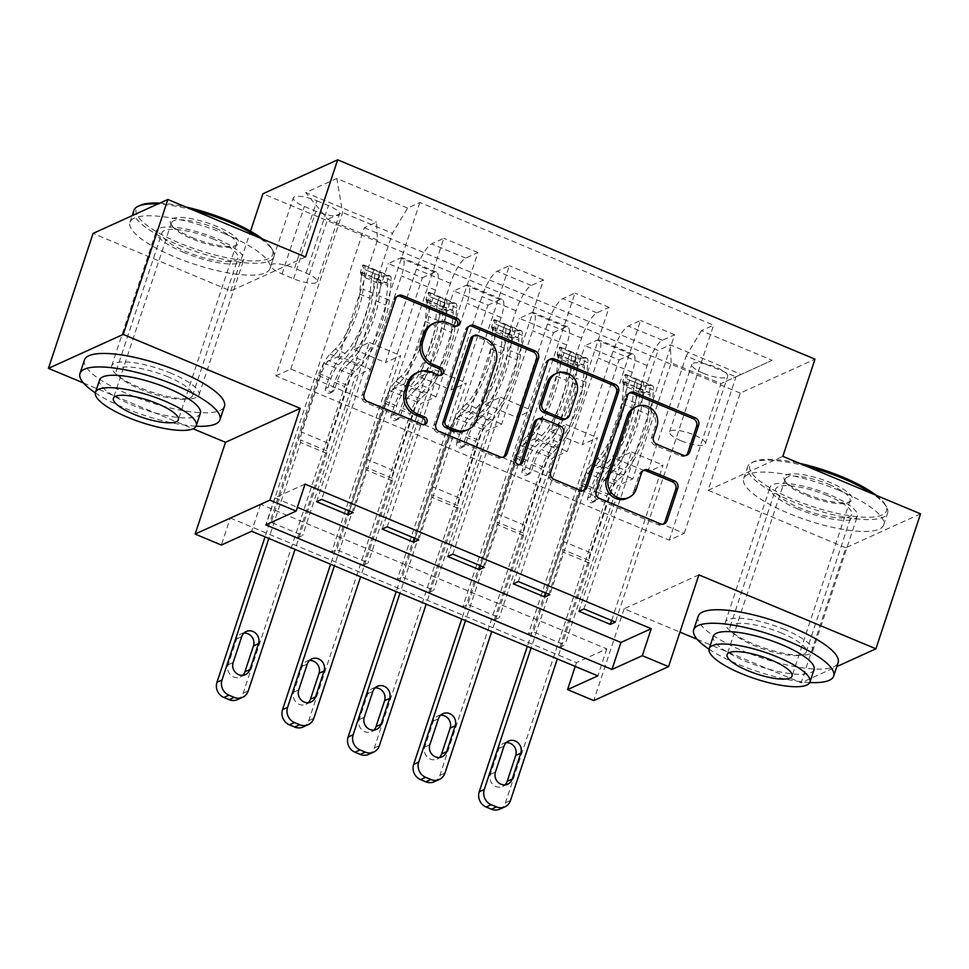 <?xml version="1.0" encoding="UTF-8"?>
<svg xmlns="http://www.w3.org/2000/svg" width="969" height="969" viewBox="0 0 969 969"><rect width="100%" height="100%" fill="white"/><g stroke="black" fill="none" stroke-linecap="round" stroke-linejoin="round"><path stroke-width="0.73" stroke-dasharray="4.84 3.63" d="M797.911 508.943A46.003 12.222 18.3 0 1 769.992 487.334A46.003 12.222 18.3 0 1 829.428 494.626A46.003 12.222 18.3 0 1 857.347 516.223A46.003 12.222 18.3 0 1 797.911 508.943M784.793 629.596A46.003 12.222 -161.7 0 0 725.357 622.304A46.003 12.222 -161.7 0 0 753.276 643.9A46.003 12.222 -161.7 0 0 812.712 651.192A46.003 12.222 -161.7 0 0 784.793 629.596M184.207 252.618A46.003 12.222 18.3 0 1 156.288 231.022A46.003 12.222 18.3 0 1 215.724 238.313A46.003 12.222 18.3 0 1 243.643 259.91A46.003 12.222 18.3 0 1 184.207 252.618M171.089 373.271A46.003 12.222 -161.7 0 0 111.653 365.979A46.003 12.222 -161.7 0 0 139.572 387.576A46.003 12.222 -161.7 0 0 199.008 394.868A46.003 12.222 -161.7 0 0 171.089 373.271M703.324 373.283A18.871 5.015 18.3 0 1 691.878 364.417A18.871 5.015 18.3 0 1 716.261 367.408A18.871 5.015 18.3 0 1 727.707 376.275A18.871 5.015 18.3 0 1 703.324 373.283M681.013 440.762A18.871 5.015 18.3 0 1 669.555 431.895A18.871 5.015 18.3 0 1 693.937 434.887A18.871 5.015 18.3 0 1 705.396 443.754A18.871 5.015 18.3 0 1 681.013 440.762M920.55 513.849L845.792 547.776L801.157 682.745L836.828 666.551M305.041 484.1L274.736 497.86L297.362 507.308M230.283 518.04L576.482 662.626L606.788 648.867L260.588 504.28L230.283 518.04L221.356 545.038M266.112 524.641L297.58 537.783L302.631 535.494L271.163 522.339L266.112 524.641L364.308 227.727L376.529 222.18L377.462 240.106L339.077 356.168L370.558 369.31L355.296 376.238L302.631 535.494M331.677 552.027L363.145 565.169L368.196 562.868L336.727 549.726L331.677 552.027L422.375 277.788L388.278 263.544L400.5 257.996A23.595 6.286 112.7 0 1 402.45 257.815A23.595 6.286 112.7 0 1 401.445 275.923L370.558 369.31M397.242 579.401L428.71 592.556L433.761 590.254L402.292 577.112L397.242 579.401L487.94 305.162L453.843 290.93L466.065 285.383A23.595 6.286 112.7 0 1 468.015 285.201A23.595 6.286 112.7 0 1 467.01 303.297L436.123 396.696L420.861 403.625L368.196 562.868M462.807 606.788L494.287 619.93L499.338 617.641L467.857 604.499L462.807 606.788L553.505 332.549L519.408 318.317L531.63 312.757A23.595 6.286 112.7 0 1 533.58 312.587A23.595 6.286 112.7 0 1 532.575 330.683L501.688 424.083L486.438 430.999L433.761 590.254M528.371 634.174L559.852 647.316L564.903 645.027L533.422 631.885L528.371 634.174L619.07 359.935L584.973 345.691L597.195 340.143A23.595 6.286 112.7 0 1 599.157 339.974A23.595 6.286 112.7 0 1 598.139 358.07L567.253 451.469L552.003 458.385L499.338 617.641M316.887 200.789L328.418 205.61A18.278 4.857 18.3 0 1 339.513 214.197A18.278 4.857 18.3 0 1 315.894 211.29L304.363 206.47A18.278 4.857 18.3 0 1 293.268 197.894A18.278 4.857 18.3 0 1 316.887 200.789L294.564 268.268L306.107 273.088A18.278 4.857 18.3 0 1 317.202 281.676A18.278 4.857 18.3 0 1 293.583 278.769L282.04 273.961A18.278 4.857 18.3 0 1 270.945 265.373A18.278 4.857 18.3 0 1 294.564 268.268M845.792 547.776L708.109 490.278L740.243 393.099L814.99 359.16M740.243 393.099L262.914 193.739M275.862 375.839L290.809 369.056L684.211 533.362L669.264 540.145L275.862 375.839L327.631 219.285L342.59 212.502L392.421 233.311L407.646 208.056L419.868 202.497L713.608 325.184L615.412 622.098M407.646 208.056L336.824 178.478L305.707 192.601L376.529 222.18M364.308 227.727L658.048 350.403L670.269 344.855L741.079 374.434L772.196 360.311L701.386 330.732L713.608 325.184M698.879 574.871L624.133 608.798L679.947 632.115M697.22 639.322L801.157 682.745M624.133 608.798L593.779 700.575M576.482 662.626L575.223 666.418M83.504 383.009L193.061 428.758M305.526 256.979L230.779 290.918L93.085 233.408M230.779 290.918L250.523 231.191M290.809 369.056L342.59 212.502L336.824 178.478M377.462 240.106L327.631 219.285L305.707 192.601M669.264 540.145L721.033 383.591L671.202 362.781L632.818 478.843L617.568 485.772L564.903 645.027M619.07 359.935L631.291 354.388A23.595 6.286 112.7 0 1 633.241 354.206A23.595 6.286 112.7 0 1 632.236 372.314L601.349 465.701L632.818 478.843M553.505 332.549L565.726 327.001A23.595 6.286 112.7 0 1 567.677 326.832A23.595 6.286 112.7 0 1 566.671 344.928L535.784 438.315L567.253 451.469M487.94 305.162L500.161 299.615A23.595 6.286 112.7 0 1 502.112 299.445A23.595 6.286 112.7 0 1 501.106 317.541L470.219 410.941L501.688 424.083M422.375 277.788L434.596 272.228A23.595 6.286 112.7 0 1 436.547 272.059A23.595 6.286 112.7 0 1 435.529 290.155L404.642 383.554L436.123 396.696M684.211 533.362L735.992 376.808L721.033 383.591L741.079 374.434M316.621 501.712L369.286 342.457L354.036 349.385L392.421 233.311M354.036 349.385L385.505 362.527L416.391 269.128A23.595 6.286 112.7 0 1 431.617 243.873L443.838 238.313L353.14 512.565M382.186 529.086L434.851 369.843L419.601 376.759L450.488 283.372A23.595 6.286 112.7 0 1 465.714 258.105L477.935 252.558L387.237 526.797M419.601 376.759L451.069 389.913L481.956 296.514A23.595 6.286 112.7 0 1 497.182 271.247L509.403 265.7L418.705 539.939M447.751 556.472L500.416 397.217L485.166 404.146L516.053 310.758A23.595 6.286 112.7 0 1 531.278 285.492L543.5 279.944L452.802 554.183M485.166 404.146L516.634 417.288L547.521 323.9A23.595 6.286 112.7 0 1 562.747 298.634L574.968 293.086L484.27 567.325M513.316 583.859L565.993 424.604L550.731 431.532L581.618 338.145A23.595 6.286 112.7 0 1 596.843 312.878L609.065 307.33L518.367 581.57M550.731 431.532L582.212 444.674L613.086 351.287A23.595 6.286 112.7 0 1 628.312 326.02L640.533 320.473L549.847 594.712M578.893 611.245L631.558 451.99L616.296 458.918L647.183 365.519A23.595 6.286 112.7 0 1 662.408 340.264L674.63 334.717L583.944 608.956M616.296 458.918L647.776 472.06L686.161 355.998L735.992 376.808L772.196 360.311M274.736 497.86L265.809 524.859M260.588 504.28L251.661 531.278M606.788 648.867L597.861 675.865M339.077 356.168L323.828 363.096L271.163 522.339M297.58 537.783L388.278 263.544M323.828 363.096L355.296 376.238M363.145 565.169L453.843 290.93M428.71 592.556L519.408 318.317M494.287 619.93L584.973 345.691M559.852 647.316L658.048 350.403M419.868 202.497L321.672 499.41M349.373 510.978L400.754 355.599L385.505 362.527M369.286 342.457L400.754 355.599M674.63 334.717L640.533 320.473M609.065 307.33L574.968 293.086M543.5 279.944L509.403 265.7M477.935 252.558L443.838 238.313M404.642 383.554L389.393 390.471L336.727 549.726M389.393 390.471L420.861 403.625M414.938 538.364L466.331 382.985L451.069 389.913M434.851 369.843L466.331 382.985M480.503 565.751L531.896 410.371L516.634 417.288M500.416 397.217L531.896 410.371M470.219 410.941L454.958 417.857L402.292 577.112M454.958 417.857L486.438 430.999M546.068 593.137L597.461 437.746L582.212 444.674M565.993 424.604L597.461 437.746M535.784 438.315L520.523 445.243L467.857 604.499M520.523 445.243L552.003 458.385M701.386 330.732L686.161 355.998M611.633 620.523L663.026 465.132L647.776 472.06M631.558 451.99L663.026 465.132M601.349 465.701L586.1 472.63L533.422 631.885M671.202 362.781L670.269 344.855M586.1 472.63L617.568 485.772M708.109 490.278L782.855 456.338M456.593 326.093A4.058 3.755 65.6 0 1 452.753 326.735L445.679 323.779A18.52 17.163 65.6 0 0 432.416 323.864M416.113 373.15A18.52 17.163 65.6 0 1 429.376 373.053L436.462 376.008A4.058 3.755 65.6 0 0 440.301 375.366M397.423 296.151A5.79 5.366 65.6 0 0 393.608 299.615L362.055 395.001A5.79 5.366 65.6 0 0 365.458 402.45L420.158 425.294A4.058 3.755 65.6 0 0 423.998 424.652M469.25 326.141A5.79 5.366 65.6 0 0 465.423 329.617L433.882 424.991A5.79 5.366 65.6 0 0 437.285 432.44L498.03 457.816A5.79 5.366 65.6 0 0 503.141 457.211M466.125 430.418A18.52 17.163 65.6 0 0 474.943 420.437L493.875 363.205A18.52 17.163 65.6 0 0 483.01 339.368L475.537 336.243A4.058 3.755 65.6 0 0 472.642 336.267M536.705 419.638A5.79 5.366 65.6 0 1 540.847 419.613L558.096 426.82A5.79 5.366 65.6 0 1 561.499 434.269L548.696 472.945A5.79 5.366 65.6 0 0 552.1 480.394L578.093 491.259A5.79 5.366 65.6 0 0 583.205 490.653M549.314 359.584A5.79 5.366 65.6 0 0 545.486 363.048L513.425 460.021A4.058 3.755 65.6 0 0 519.638 464.587M564.697 419.371A5.79 5.366 65.6 0 0 567.446 416.246L574.762 394.129A15.48 14.353 65.6 0 0 570.608 377.486A15.48 14.353 65.6 0 0 554.595 374.276M634.743 407.44A15.48 14.353 65.6 0 1 650.756 410.662A15.48 14.353 65.6 0 1 654.923 427.293L651.459 437.758A5.79 5.366 65.6 0 0 654.85 445.207L680.856 456.072A5.79 5.366 65.6 0 0 685.955 455.466M626.786 498.441A15.48 14.353 65.6 0 0 634.15 490.084L636.173 489.175M643.271 470.595A5.79 5.366 65.6 0 0 639.455 474.059L634.15 490.084M629.365 393.026A5.79 5.366 65.6 0 0 625.55 396.491L594.009 491.864A5.79 5.366 65.6 0 0 597.401 499.314L658.157 524.689A5.79 5.366 65.6 0 0 663.268 524.096M379.666 275.729L377.353 282.754L386.631 283.105L388.957 276.092L379.666 275.729L363.932 269.164L362.721 265.143L360.407 272.156A7.958 2.12 112.7 0 1 360.965 272.144A7.958 2.12 112.7 0 1 361.498 274.457L359.62 294.055A37.452 9.981 112.7 0 1 335.201 349.179L345.158 353.346L340.034 358.276A21.524 5.741 -67.3 0 0 328.37 379.703L325.475 388.46A3.537 3.282 65.6 0 0 330.078 392.99A3.537 3.282 65.6 0 0 331.761 391.088L334.656 382.331A21.524 5.741 112.7 0 1 346.333 360.904L351.456 355.974L361.425 360.141L356.301 365.071A21.524 5.741 -67.3 0 0 344.625 386.498L243.183 693.235A11.798 10.925 -114.4 0 1 237.562 699.594M388.957 276.092A15.625 4.167 112.7 0 1 390.144 276.02A15.625 4.167 112.7 0 1 391.197 280.562L389.32 300.16A45.119 12.028 112.7 0 1 359.899 366.573L349.93 362.418L344.807 367.348A13.857 3.694 -67.3 0 0 337.285 381.144L334.39 389.889A3.537 3.282 -114.4 0 1 330.175 391.815A3.537 3.282 -114.4 0 1 328.103 387.261L330.998 378.516A13.857 3.694 112.7 0 1 338.508 364.719L343.632 359.79L333.663 355.623L328.539 360.553A13.857 3.694 -67.3 0 0 321.03 374.349L301.892 432.222A12.815 3.416 112.7 0 0 300.426 439.938L300.56 442.47L268.825 538.437M362.721 265.143A15.625 4.167 112.7 0 1 363.92 265.07A15.625 4.167 112.7 0 1 364.962 269.612L363.084 289.21A45.119 12.028 112.7 0 1 333.663 355.623M335.201 349.179L330.078 354.109A21.524 5.741 -67.3 0 0 318.401 375.536L265.046 536.862M386.631 283.105A7.958 2.12 112.7 0 1 387.188 283.093A7.958 2.12 112.7 0 1 387.721 285.407L385.844 305.005A37.452 9.981 112.7 0 1 361.425 360.141M359.899 366.573L354.775 371.502A13.857 3.694 -67.3 0 0 347.253 385.299L328.116 443.184A12.815 3.416 -67.3 0 0 326.662 450.888L326.783 453.419L295.048 549.399M377.353 282.754L361.607 276.177L363.932 269.164M360.407 272.156L361.607 276.177M349.93 362.418A45.119 12.028 -67.3 0 0 379.351 295.993L381.229 276.395A15.625 4.167 -67.3 0 0 380.284 271.901L373.986 269.273A15.625 4.167 112.7 0 1 374.93 273.767L373.053 293.365A45.119 12.028 112.7 0 1 343.632 359.79M345.158 353.346A37.452 9.981 -67.3 0 0 369.589 298.21L371.466 278.612A7.958 2.12 -67.3 0 0 371.418 277.049L377.716 279.678A7.958 2.12 112.7 0 1 377.765 281.24L375.875 300.838A37.452 9.981 112.7 0 1 351.456 355.974M243.897 633.12A9.436 8.745 65.6 0 0 241.16 633.823A9.436 8.745 65.6 0 0 236.678 638.91L228.103 664.819A9.436 8.745 65.6 0 0 230.634 674.957A9.436 8.745 65.6 0 0 240.397 676.919A9.436 8.745 65.6 0 0 242.722 675.332M377.716 279.678L380.163 271.853L390.144 276.02M371.393 276.686L373.986 269.273L371.418 277.049M326.783 453.419L300.56 442.47M445.231 303.115L442.918 310.128L452.196 310.492L454.522 303.479L445.231 303.115L429.497 296.538L428.298 292.517L425.972 299.542A7.958 2.12 112.7 0 1 426.53 299.518A7.958 2.12 112.7 0 1 427.063 301.843L425.185 321.442A37.452 9.981 112.7 0 1 400.766 376.566L410.735 380.732L405.611 385.662A21.524 5.741 -67.3 0 0 393.935 407.089L391.04 415.846A3.537 3.282 65.6 0 0 395.655 420.376A3.537 3.282 65.6 0 0 397.338 418.475L400.233 409.717A21.524 5.741 112.7 0 1 411.898 388.29L417.021 383.361L426.99 387.527L421.866 392.445A21.524 5.741 -67.3 0 0 410.19 413.884L308.748 720.621A11.798 10.925 -114.4 0 1 303.14 726.98M454.522 303.479A15.625 4.167 112.7 0 1 455.709 303.406A15.625 4.167 112.7 0 1 456.762 307.948L454.885 327.546A45.119 12.028 112.7 0 1 425.464 393.959L415.495 389.804L410.371 394.722A13.857 3.694 -67.3 0 0 402.85 408.53L399.967 417.276A3.537 3.282 -114.4 0 1 395.74 419.202A3.537 3.282 -114.4 0 1 393.668 414.647L396.563 405.902A13.857 3.694 112.7 0 1 404.073 392.094L409.197 387.176L399.228 383.009L394.104 387.939A13.857 3.694 -67.3 0 0 386.595 401.735L367.457 459.609A12.815 3.416 112.7 0 0 365.991 467.324L366.125 469.844L334.39 565.823M428.298 292.517A15.625 4.167 112.7 0 1 429.485 292.444A15.625 4.167 112.7 0 1 430.539 296.986L428.661 316.584A45.119 12.028 112.7 0 1 399.228 383.009M400.766 376.566L395.643 381.495A21.524 5.741 -67.3 0 0 383.966 402.922L330.611 564.249M452.196 310.492A7.958 2.12 112.7 0 1 452.753 310.48A7.958 2.12 112.7 0 1 453.286 312.793L451.409 332.391A37.452 9.981 112.7 0 1 426.99 387.527M425.464 393.959L420.34 398.889A13.857 3.694 -67.3 0 0 412.818 412.685L393.68 470.571A12.815 3.416 -67.3 0 0 392.227 478.274L392.36 480.806L360.613 576.773M442.918 310.128L427.184 303.563L429.497 296.538M425.972 299.542L427.184 303.563M415.495 389.804A45.119 12.028 -67.3 0 0 444.916 323.38L446.794 303.781A15.625 4.167 -67.3 0 0 445.849 299.288L439.551 296.659A15.625 4.167 112.7 0 1 440.495 301.153L438.618 320.751A45.119 12.028 112.7 0 1 409.197 387.176M410.735 380.732A37.452 9.981 -67.3 0 0 435.154 325.596L437.031 305.998A7.958 2.12 -67.3 0 0 436.983 304.423L443.281 307.052A7.958 2.12 112.7 0 1 443.33 308.627L441.452 328.225A37.452 9.981 112.7 0 1 417.021 383.361M309.462 660.507A9.436 8.745 65.6 0 0 306.737 661.209A9.436 8.745 65.6 0 0 302.243 666.297L293.668 692.205A9.436 8.745 65.6 0 0 296.211 702.343A9.436 8.745 65.6 0 0 305.962 704.306A9.436 8.745 65.6 0 0 308.287 702.719M443.281 307.052L445.728 299.227L455.709 303.406M436.958 304.072L439.551 296.659L436.983 304.423M392.36 480.806L366.125 469.844M510.808 330.502L508.483 337.515L517.761 337.878L520.087 330.865L510.808 330.502L495.062 323.925L493.863 319.903L491.537 326.928A7.958 2.12 112.7 0 1 492.095 326.904A7.958 2.12 112.7 0 1 492.627 329.218L490.75 348.816A37.452 9.981 112.7 0 1 466.331 403.952L476.3 408.119L471.176 413.048A21.524 5.741 -67.3 0 0 459.5 434.475L456.605 443.221A3.537 3.282 65.6 0 0 461.22 447.763A3.537 3.282 65.6 0 0 462.903 445.849L465.798 437.104A21.524 5.741 112.7 0 1 477.463 415.677L482.586 410.747L492.555 414.902L487.431 419.831A21.524 5.741 -67.3 0 0 475.767 441.258L374.313 748.007A11.798 10.925 -114.4 0 1 368.704 754.366M520.087 330.865A15.625 4.167 112.7 0 1 521.286 330.792A15.625 4.167 112.7 0 1 522.327 335.335L520.45 354.933A45.119 12.028 112.7 0 1 491.029 421.345L481.06 417.179L475.936 422.109A13.857 3.694 -67.3 0 0 468.427 435.905L465.532 444.662A3.537 3.282 -114.4 0 1 461.305 446.588A3.537 3.282 -114.4 0 1 459.233 442.034L462.128 433.276A13.857 3.694 112.7 0 1 469.638 419.48L474.762 414.55L464.805 410.396L459.681 415.326A13.857 3.694 -67.3 0 0 452.16 429.122L433.022 486.995A12.815 3.416 112.7 0 0 431.568 494.711L431.702 497.23L399.955 593.21M493.863 319.903A15.625 4.167 112.7 0 1 495.05 319.831A15.625 4.167 112.7 0 1 496.104 324.373L494.226 343.971A45.119 12.028 112.7 0 1 464.805 410.396M466.331 403.952L461.208 408.882A21.524 5.741 -67.3 0 0 449.531 430.309L396.188 591.635M517.761 337.878A7.958 2.12 112.7 0 1 518.33 337.866A7.958 2.12 112.7 0 1 518.863 340.18L516.986 359.778A37.452 9.981 112.7 0 1 492.555 414.902M491.029 421.345L485.905 426.275A13.857 3.694 -67.3 0 0 478.383 440.071L459.245 497.945A12.815 3.416 -67.3 0 0 457.792 505.661L457.925 508.18L426.178 604.159M508.483 337.515L492.749 330.95L495.062 323.925M491.537 326.928L492.749 330.95M481.06 417.179A45.119 12.028 -67.3 0 0 510.481 350.766L512.359 331.168A15.625 4.167 -67.3 0 0 511.414 326.674L505.128 324.046A15.625 4.167 112.7 0 1 506.072 328.539L504.183 348.137A45.119 12.028 112.7 0 1 474.762 414.55M476.3 408.119A37.452 9.981 -67.3 0 0 500.719 352.982L502.596 333.384A7.958 2.12 -67.3 0 0 502.548 331.81L508.846 334.438A7.958 2.12 112.7 0 1 508.895 336.013L507.017 355.611A37.452 9.981 112.7 0 1 482.586 410.747M375.027 687.893A9.436 8.745 65.6 0 0 372.302 688.596A9.436 8.745 65.6 0 0 367.808 693.683L359.233 719.592A9.436 8.745 65.6 0 0 361.776 729.73A9.436 8.745 65.6 0 0 371.527 731.692A9.436 8.745 65.6 0 0 373.852 730.105M508.846 334.438L511.293 326.614L521.286 330.792M502.523 331.459L505.128 324.046L502.548 331.81M457.925 508.18L431.702 497.23M576.373 357.888L574.048 364.901L583.338 365.265L585.651 358.239L576.373 357.888L560.639 351.311L559.428 347.29L557.102 354.315A7.958 2.12 112.7 0 1 557.659 354.291A7.958 2.12 112.7 0 1 558.205 356.604L556.315 376.202A37.452 9.981 112.7 0 1 531.896 431.338L541.865 435.505L536.741 440.423A21.524 5.741 -67.3 0 0 525.065 461.862L522.17 470.607A3.537 3.282 65.6 0 0 526.785 475.149A3.537 3.282 65.6 0 0 528.468 473.235L531.363 464.49A21.524 5.741 112.7 0 1 543.04 443.051L548.163 438.133L558.12 442.288L552.996 447.218A21.524 5.741 -67.3 0 0 541.332 468.645L439.878 775.394A11.798 10.925 -114.4 0 1 434.269 781.753M585.651 358.239A15.625 4.167 112.7 0 1 586.851 358.167A15.625 4.167 112.7 0 1 587.892 362.709L586.015 382.307A45.119 12.028 112.7 0 1 556.594 448.732L546.625 444.565L541.501 449.495A13.857 3.694 -67.3 0 0 533.992 463.291L531.097 472.048A3.537 3.282 -114.4 0 1 526.882 473.974A3.537 3.282 -114.4 0 1 524.798 469.42L527.693 460.663A13.857 3.694 112.7 0 1 535.215 446.866L540.339 441.937L530.37 437.782L525.246 442.7A13.857 3.694 -67.3 0 0 517.725 456.508L498.587 514.382A12.815 3.416 112.7 0 0 497.133 522.085L497.267 524.617L465.52 620.596M559.428 347.29A15.625 4.167 112.7 0 1 560.615 347.217A15.625 4.167 112.7 0 1 561.669 351.759L559.791 371.357A45.119 12.028 112.7 0 1 530.37 437.782M531.896 431.338L526.773 436.268A21.524 5.741 -67.3 0 0 515.108 457.695L461.753 619.021M583.338 365.265A7.958 2.12 112.7 0 1 583.895 365.24A7.958 2.12 112.7 0 1 584.428 367.566L582.551 387.164A37.452 9.981 112.7 0 1 558.12 442.288M556.594 448.732L551.47 453.662A13.857 3.694 -67.3 0 0 543.96 467.458L524.81 525.331A12.815 3.416 -67.3 0 0 523.357 533.047L523.49 535.566L491.743 631.546M574.048 364.901L558.314 358.336L560.639 351.311M557.102 354.315L558.314 358.336M546.625 444.565A45.119 12.028 -67.3 0 0 576.046 378.152L577.924 358.554A15.625 4.167 -67.3 0 0 576.979 354.06L570.693 351.432A15.625 4.167 112.7 0 1 571.637 355.926L569.76 375.524A45.119 12.028 112.7 0 1 540.339 441.937M541.865 435.505A37.452 9.981 -67.3 0 0 566.284 380.369L568.161 360.771A7.958 2.12 -67.3 0 0 568.125 359.196L574.411 361.825A7.958 2.12 112.7 0 1 574.46 363.399L572.582 382.997A37.452 9.981 112.7 0 1 548.163 438.133M440.592 715.279A9.436 8.745 65.6 0 0 437.867 715.982A9.436 8.745 65.6 0 0 433.373 721.069L424.81 746.978A9.436 8.745 65.6 0 0 427.341 757.116A9.436 8.745 65.6 0 0 437.092 759.078A9.436 8.745 65.6 0 0 439.417 757.479M574.411 361.825L576.858 354L586.851 358.167M568.088 358.845L570.693 351.432L568.125 359.196M523.49 535.566L497.267 524.617M641.938 385.274L639.613 392.288L648.903 392.651L651.216 385.626L641.938 385.274L626.204 378.697L624.993 374.676L622.667 381.689A7.958 2.12 112.7 0 1 623.237 381.677A7.958 2.12 112.7 0 1 623.77 383.99L621.892 403.588A37.452 9.981 112.7 0 1 597.461 458.725L607.43 462.879L602.306 467.809A21.524 5.741 -67.3 0 0 590.63 489.236L587.747 497.993A3.537 3.282 65.6 0 0 592.35 502.536A3.537 3.282 65.6 0 0 594.033 500.622L596.928 491.864A21.524 5.741 112.7 0 1 608.605 470.437L613.728 465.508L623.697 469.674L618.573 474.604A21.524 5.741 -67.3 0 0 606.897 496.031L505.455 802.78A11.798 10.925 -114.4 0 1 499.834 809.139M651.216 385.626A15.625 4.167 112.7 0 1 652.416 385.553A15.625 4.167 112.7 0 1 653.457 390.095L651.58 409.693A45.119 12.028 112.7 0 1 622.159 476.118L612.19 471.951L607.066 476.881A13.857 3.694 -67.3 0 0 599.557 490.677L596.662 499.435A3.537 3.282 -114.4 0 1 592.447 501.361A3.537 3.282 -114.4 0 1 590.363 496.806L593.258 488.049A13.857 3.694 112.7 0 1 600.78 474.253L605.904 469.323L595.935 465.156L590.811 470.086A13.857 3.694 -67.3 0 0 583.302 483.882L564.152 541.768A12.815 3.416 112.7 0 0 562.698 549.471L562.832 552.003L531.085 647.982M624.993 374.676A15.625 4.167 112.7 0 1 626.192 374.603A15.625 4.167 112.7 0 1 627.234 379.145L625.356 398.743A45.119 12.028 112.7 0 1 595.935 465.156M597.461 458.725L592.338 463.654A21.524 5.741 -67.3 0 0 580.673 485.081L527.318 646.408M648.903 392.651A7.958 2.12 112.7 0 1 649.46 392.627A7.958 2.12 112.7 0 1 649.993 394.94L648.116 414.538A37.452 9.981 112.7 0 1 623.697 469.674M622.159 476.118L617.035 481.048A13.857 3.694 -67.3 0 0 609.525 494.844L590.387 552.718A12.815 3.416 -67.3 0 0 588.922 560.433L589.055 562.953L557.32 658.932M639.613 392.288L623.879 385.71L626.204 378.697M622.667 381.689L623.879 385.71M612.19 471.951A45.119 12.028 -67.3 0 0 641.623 405.539L643.501 385.941A15.625 4.167 -67.3 0 0 642.556 381.447L636.258 378.818A15.625 4.167 112.7 0 1 637.202 383.312L635.325 402.91A45.119 12.028 112.7 0 1 605.904 469.323M607.43 462.879A37.452 9.981 -67.3 0 0 631.849 407.755L633.738 388.157A7.958 2.12 -67.3 0 0 633.69 386.583L639.988 389.211A7.958 2.12 112.7 0 1 640.024 390.786L638.147 410.384A37.452 9.981 112.7 0 1 613.728 465.508M506.157 742.654A9.436 8.745 65.6 0 0 503.432 743.356A9.436 8.745 65.6 0 0 498.938 748.443L490.375 774.364A9.436 8.745 65.6 0 0 492.906 784.502A9.436 8.745 65.6 0 0 502.669 786.465A9.436 8.745 65.6 0 0 504.994 784.866M639.988 389.211L642.423 381.386L652.416 385.553M626.192 374.603L636.258 378.818L633.69 386.583M589.055 562.953L562.832 552.003M262.454 238.992A71.948 19.114 18.3 0 1 271.744 248.694A71.948 19.114 18.3 0 1 248.464 260.77A71.948 19.114 18.3 0 1 179.774 243.158A71.948 19.114 18.3 0 1 140.408 205.258M159.776 203.139A71.948 19.114 18.3 0 1 185.915 207.015M192.964 209.97A73.717 19.574 -161.7 0 0 157.802 204.023M133.892 210.443A73.717 19.574 -161.7 0 0 178.635 245.06A73.717 19.574 -161.7 0 0 273.888 256.737A73.717 19.574 -161.7 0 0 272.87 250.729A73.717 19.574 -161.7 0 0 258.553 237.357M192.104 237.562A35.974 9.557 -161.7 0 0 236.436 245.327A35.974 9.557 -161.7 0 0 216.753 226.371A35.974 9.557 -161.7 0 0 182.414 217.565A35.974 9.557 -161.7 0 0 170.762 223.609A35.974 9.557 -161.7 0 0 192.104 237.562M215.615 228.272A34.206 9.084 18.3 0 1 236.363 244.333A34.206 9.084 18.3 0 1 234.328 246.296A34.206 9.084 18.3 0 1 192.177 238.907A34.206 9.084 18.3 0 1 171.888 225.644A34.206 9.084 18.3 0 1 171.416 222.846A34.206 9.084 18.3 0 1 215.615 228.272M95.337 392.881A73.717 19.574 -161.7 0 0 124.722 408.082A73.717 19.574 -161.7 0 0 196.065 426.19M84.448 359.983A73.717 19.574 -161.7 0 0 129.18 394.589A73.717 19.574 -161.7 0 0 224.433 406.277M200.365 413.291A53.077 14.099 18.3 0 1 131.784 404.872A53.077 14.099 18.3 0 1 99.577 379.957M225.22 234.001A73.717 19.574 -161.7 0 0 129.967 222.313A73.717 19.574 -161.7 0 0 174.711 256.93A73.717 19.574 -161.7 0 0 269.951 268.619A73.717 19.574 -161.7 0 0 225.22 234.001M168.17 376.893A40.104 10.647 -161.7 0 0 116.365 370.533A40.104 10.647 -161.7 0 0 140.699 389.368A40.104 10.647 -161.7 0 0 192.516 395.715A40.104 10.647 -161.7 0 0 168.17 376.893M213.701 239.234A40.104 10.647 -161.7 0 0 161.884 232.875A40.104 10.647 -161.7 0 0 186.23 251.71A40.104 10.647 -161.7 0 0 238.035 258.057A40.104 10.647 -161.7 0 0 213.701 239.234M876.158 495.304A71.948 19.114 18.3 0 1 885.46 505.006A71.948 19.114 18.3 0 1 862.168 517.095A71.948 19.114 18.3 0 1 793.49 499.483A71.948 19.114 18.3 0 1 754.112 461.571A71.948 19.114 18.3 0 1 799.619 463.339M806.68 466.283A73.717 19.574 -161.7 0 0 752.005 462.54A73.717 19.574 -161.7 0 0 747.608 466.755A73.717 19.574 -161.7 0 0 792.339 501.373A73.717 19.574 -161.7 0 0 887.592 513.061A73.717 19.574 -161.7 0 0 886.574 507.041A73.717 19.574 -161.7 0 0 872.257 493.669M805.808 493.887A35.974 9.557 -161.7 0 0 850.14 501.651A35.974 9.557 -161.7 0 0 830.457 482.695A35.974 9.557 -161.7 0 0 796.118 473.889A35.974 9.557 -161.7 0 0 784.478 479.921A35.974 9.557 -161.7 0 0 805.808 493.887M829.319 484.585A34.206 9.084 18.3 0 1 850.079 500.646A34.206 9.084 18.3 0 1 848.032 502.608A34.206 9.084 18.3 0 1 805.881 495.232A34.206 9.084 18.3 0 1 785.593 481.956A34.206 9.084 18.3 0 1 785.12 479.171A34.206 9.084 18.3 0 1 829.319 484.585M709.054 649.194A73.717 19.574 -161.7 0 0 738.426 664.407A73.717 19.574 -161.7 0 0 809.769 682.503M698.152 616.296A73.717 19.574 -161.7 0 0 742.884 650.914A73.717 19.574 -161.7 0 0 838.137 662.59M814.081 669.603A53.077 14.099 18.3 0 1 745.5 661.197A53.077 14.099 18.3 0 1 713.281 636.27M838.924 490.314A73.717 19.574 -161.7 0 0 743.683 478.638A73.717 19.574 -161.7 0 0 788.415 513.243A73.717 19.574 -161.7 0 0 883.667 524.932A73.717 19.574 -161.7 0 0 838.924 490.314M781.886 633.205A40.104 10.647 -161.7 0 0 730.069 626.846A40.104 10.647 -161.7 0 0 754.403 645.681A40.104 10.647 -161.7 0 0 806.22 652.04A40.104 10.647 -161.7 0 0 781.886 633.205M827.405 495.547A40.104 10.647 -161.7 0 0 775.6 489.188A40.104 10.647 -161.7 0 0 799.934 508.022A40.104 10.647 -161.7 0 0 851.751 514.382A40.104 10.647 -161.7 0 0 827.405 495.547M632.236 372.314L598.139 358.07M566.671 344.928L532.575 330.683M501.106 317.541L467.01 303.297M435.529 290.155L401.445 275.923M450.488 283.372L416.391 269.128M516.053 310.758L481.956 296.514M581.618 338.145L547.521 323.9M647.183 365.519L613.086 351.287M465.714 258.105L431.617 243.873M434.596 272.228L400.5 257.996M500.161 299.615L466.065 285.383M531.278 285.492L497.182 271.247M565.726 327.001L531.63 312.757M596.843 312.878L562.747 298.634M631.291 354.388L597.195 340.143M662.408 340.264L628.312 326.02M282.04 273.961L304.363 206.47M293.583 278.769L315.894 211.29M306.107 273.088L328.418 205.61M445.679 323.779L447.702 322.859M436.462 376.008L438.485 375.1M429.376 373.053L431.399 372.144M420.158 425.294L422.181 424.374M365.458 402.45L367.481 401.529M362.055 395.001L364.078 394.08M393.608 299.615L395.631 298.694M452.753 326.735L454.776 325.814M498.03 457.816L500.052 456.896M437.285 432.44L439.296 431.52M433.882 424.991L435.905 424.071M465.423 329.617L467.446 328.697M475.537 336.243L477.56 335.335M474.943 420.437L476.966 419.516M493.875 363.205L495.898 362.285M483.01 339.368L485.021 338.447M578.093 491.259L580.116 490.338M552.1 480.394L554.123 479.473M548.696 472.945L550.719 472.024M561.499 434.269L563.51 433.349M558.096 426.82L560.118 425.9M540.847 419.613L542.87 418.693M513.425 460.021L515.447 459.1M545.486 363.048L547.509 362.127M574.762 394.129L576.785 393.208M567.446 416.246L569.469 415.326M680.856 456.072L682.879 455.151M654.85 445.207L656.873 444.299M651.459 437.758L653.481 436.849M654.923 427.293L656.934 426.384M639.455 474.059L641.478 473.138M658.157 524.689L660.18 523.781M597.401 499.314L599.423 498.405M594.009 491.864L596.032 490.956M625.55 396.491L627.573 395.57M328.103 387.261L325.475 388.46M248.234 690.945L243.183 693.235M388.726 276.08L362.757 265.24M360.432 272.253L386.401 283.093M373.053 293.365L363.084 289.21M359.62 294.055L369.589 298.21M330.998 378.516L321.03 374.349M328.116 443.184L301.892 432.222M347.253 385.299L337.285 381.144M318.401 375.536L328.37 379.703M334.656 382.331L344.625 386.498M338.508 364.719L328.539 360.553M354.775 371.502L344.807 367.348M330.078 354.109L340.034 358.276M346.333 360.904L356.301 365.071M389.32 300.16L379.351 295.993M375.875 300.838L385.844 305.005M374.93 273.767L364.962 269.612M361.498 274.457L371.466 278.612M391.197 280.562L381.229 276.395M377.765 281.24L387.721 285.407M326.662 450.888L300.426 439.938M228.103 664.819L233.154 662.53M236.678 638.91L241.729 636.621M334.39 389.889L331.761 391.088M393.668 414.647L391.04 415.846M313.799 718.332L308.748 720.621M454.291 303.467L428.322 292.614M426.009 299.639L451.966 310.48M438.618 320.751L428.661 316.584M425.185 321.442L435.154 325.596M396.563 405.902L386.595 401.735M393.68 470.571L367.457 459.609M412.818 412.685L402.85 408.53M383.966 402.922L393.935 407.089M400.233 409.717L410.19 413.884M404.073 392.094L394.104 387.939M420.34 398.889L410.371 394.722M395.643 381.495L405.611 385.662M411.898 388.29L421.866 392.445M454.885 327.546L444.916 323.38M441.452 328.225L451.409 332.391M440.495 301.153L430.539 296.986M427.063 301.843L437.031 305.998M456.762 307.948L446.794 303.781M443.33 308.627L453.286 312.793M392.227 478.274L365.991 467.324M293.668 692.205L298.718 689.916M302.243 666.297L307.294 664.007M399.967 417.276L397.338 418.475M459.233 442.034L456.605 443.221M379.363 745.718L374.313 748.007M519.856 330.853L493.887 320M491.574 327.025L517.531 337.866M504.183 348.137L494.226 343.971M490.75 348.816L500.719 352.982M462.128 433.276L452.16 429.122M459.245 497.945L433.022 486.995M478.383 440.071L468.427 435.905M449.531 430.309L459.5 434.475M465.798 437.104L475.767 441.258M469.638 419.48L459.681 415.326M485.905 426.275L475.936 422.109M461.208 408.882L471.176 413.048M477.463 415.677L487.431 419.831M520.45 354.933L510.481 350.766M507.017 355.611L516.986 359.778M506.072 328.539L496.104 324.373M492.627 329.218L502.596 333.384M522.327 335.335L512.359 331.168M508.895 336.013L518.863 340.18M457.792 505.661L431.568 494.711M359.233 719.592L364.283 717.302M367.808 693.683L372.859 691.381M465.532 444.662L462.903 445.849M524.798 469.42L522.17 470.607M444.928 773.105L439.878 775.394M585.421 358.227L559.464 347.387M557.139 354.412L583.108 365.252M569.76 375.524L559.791 371.357M556.315 376.202L566.284 380.369M527.693 460.663L517.725 456.508M524.81 525.331L498.587 514.382M543.96 467.458L533.992 463.291M515.108 457.695L525.065 461.862M531.363 464.49L541.332 468.645M535.215 446.866L525.246 442.7M551.47 453.662L541.501 449.495M526.773 436.268L536.741 440.423M543.04 443.051L552.996 447.218M586.015 382.307L576.046 378.152M572.582 382.997L582.551 387.164M571.637 355.926L561.669 351.759M558.205 356.604L568.161 360.771M587.892 362.709L577.924 358.554M574.46 363.399L584.428 367.566M523.357 533.047L497.133 522.085M424.81 746.978L429.861 744.689M433.373 721.069L438.424 718.768M531.097 472.048L528.468 473.235M590.363 496.806L587.747 497.993M510.506 800.479L505.455 802.78M650.986 385.614L625.029 374.773M622.704 381.786L648.673 392.639M635.325 402.91L625.356 398.743M621.892 403.588L631.849 407.755M593.258 488.049L583.302 483.882M590.387 552.718L564.152 541.768M609.525 494.844L599.557 490.677M580.673 485.081L590.63 489.236M596.928 491.864L606.897 496.031M600.78 474.253L590.811 470.086M617.035 481.048L607.066 476.881M592.338 463.654L602.306 467.809M608.605 470.437L618.573 474.604M651.58 409.693L641.623 405.539M638.147 410.384L648.116 414.538M637.202 383.312L627.234 379.145M623.77 383.99L633.738 388.157M653.457 390.095L643.501 385.941M640.024 390.786L649.993 394.94M588.922 560.433L562.698 549.471M490.375 774.364L495.425 772.063M498.938 748.443L503.989 746.154M596.662 499.435L594.033 500.622M725.357 622.304L769.992 487.334M111.653 365.979L156.288 231.022M669.555 431.895L691.878 364.417M436.547 272.059L402.45 257.815M502.112 299.445L468.015 285.201M567.677 326.832L533.58 312.587M633.241 354.206L599.157 339.974M270.945 265.373L293.268 197.894M317.202 281.676L339.513 214.197M705.396 443.754L727.707 376.275M199.008 394.868L243.643 259.91M812.712 651.192L857.347 516.223M439.357 375.996L441.379 375.076M423.065 425.27L425.088 424.361M396.357 296.49L398.38 295.581M455.66 326.71L457.683 325.802M502.184 457.792L504.207 456.871M468.184 326.492L470.207 325.572M582.248 491.222L584.259 490.314M518.706 465.217L520.716 464.296M548.248 359.935L550.271 359.014M642.205 470.934L644.228 470.026M662.299 524.665L664.322 523.744M628.312 393.366L630.334 392.445M684.998 456.048L687.021 455.127M363.92 265.07L373.901 269.237M360.965 272.144L371.878 276.698M376.287 278.539L387.188 283.093M240.397 676.919L245.448 674.63M241.16 633.823L246.211 631.534M332.706 391.803L330.078 392.99M429.485 292.444L439.478 296.623M426.53 299.518L437.443 304.084M441.852 305.925L452.753 310.48M305.962 704.306L311.013 702.016M306.737 661.209L311.788 658.92M398.271 419.189L395.655 420.376M495.05 319.831L505.043 324.009M492.095 326.904L503.008 331.459M507.417 333.312L518.33 337.866M371.527 731.692L376.578 729.403M372.302 688.596L377.353 686.294M463.848 446.564L461.22 447.763M560.615 347.217L570.608 351.384M557.659 354.291L568.573 358.845M572.982 360.686L583.895 365.24M437.092 759.078L442.143 756.777M437.867 715.982L442.918 713.681M529.413 473.95L526.785 475.149M623.237 381.677L634.138 386.231M638.547 388.072L649.46 392.627M502.669 786.465L507.72 784.163M503.432 743.356L508.483 741.067M633.665 386.231L636.124 378.77M594.978 501.336L592.35 502.536M234.328 246.296L236.436 245.327M236.363 244.333L178.344 419.783M129.967 222.313L132.172 215.663M116.365 370.533L161.884 232.875M192.516 395.715L238.035 258.057M269.951 268.619L273.888 256.737M171.416 222.846L113.385 398.295M171.888 225.644L170.762 223.609M271.744 248.694L272.87 250.729M754.112 461.571L752.005 462.54M848.032 502.608L850.14 501.651M850.079 500.646L792.048 676.096M743.683 478.638L747.608 466.755M730.069 626.846L775.6 489.188M806.22 652.04L851.751 514.382M883.667 524.932L887.592 513.061M785.12 479.171L727.101 654.62M785.593 481.956L784.478 479.921M885.46 505.006L886.574 507.041"/><path stroke-width="1.45" d="M459.609 323.61A4.058 3.755 65.6 0 0 457.235 318.401L402.523 295.545A5.79 5.366 65.6 0 0 395.631 298.694L364.078 394.08A5.79 5.366 65.6 0 0 367.481 401.529L422.181 424.374A4.058 3.755 65.6 0 0 427.014 422.169A4.058 3.755 65.6 0 0 424.64 416.961L417.554 414.005A18.52 17.163 65.6 0 1 406.689 390.168L409.318 382.21A18.52 17.163 65.6 0 1 418.136 372.229A18.52 17.163 65.6 0 1 431.399 372.144L438.485 375.1A4.058 3.755 65.6 0 0 443.305 372.895A4.058 3.755 65.6 0 0 440.931 367.675L433.858 364.719A18.52 17.163 65.6 0 1 422.981 340.882L425.609 332.936A18.52 17.163 65.6 0 1 434.427 322.943A18.52 17.163 65.6 0 1 447.702 322.859L454.776 325.814A4.058 3.755 65.6 0 0 459.609 323.61M456.593 326.093A4.058 3.755 65.6 0 0 455.212 319.31L400.512 296.466A5.79 5.366 65.6 0 0 397.423 296.151M423.998 424.652A4.058 3.755 65.6 0 0 422.617 417.869L415.531 414.914L417.554 414.005M440.301 375.366A4.058 3.755 65.6 0 0 438.909 368.595L431.835 365.64L433.858 364.719M682.879 455.151A5.79 5.366 65.6 0 0 689.771 452.002L698.625 425.246A5.79 5.366 65.6 0 0 695.233 417.796L634.477 392.421A5.79 5.366 65.6 0 0 627.573 395.57L596.032 490.956A5.79 5.366 65.6 0 0 599.423 498.405L660.18 523.781A5.79 5.366 65.6 0 0 667.084 520.632L677.767 488.303A5.79 5.366 65.6 0 0 674.376 480.854L648.37 469.989A5.79 5.366 65.6 0 0 641.478 473.138L636.173 489.175A15.48 14.353 65.6 0 1 628.796 497.521A15.48 14.353 65.6 0 1 612.783 494.311A15.48 14.353 65.6 0 1 608.629 477.669L629.39 414.877A15.48 14.353 65.6 0 1 636.766 406.532A15.48 14.353 65.6 0 1 652.779 409.742A15.48 14.353 65.6 0 1 656.934 426.384L653.481 436.849A5.79 5.366 65.6 0 0 656.873 444.299L682.879 455.151M642.302 655.686L668.537 666.636L593.779 700.575L567.555 689.625L597.861 675.865L251.661 531.278L221.356 545.038L195.132 534.076L269.891 500.137L296.114 511.099L265.809 524.859L611.996 669.446L642.302 655.686L651.229 628.687L305.041 484.1L296.114 511.099M167.843 199.469L123.208 334.426L48.45 368.365L93.085 233.408L167.843 199.469L305.526 256.979L337.672 159.812L814.99 359.16L782.855 456.338L920.55 513.849L875.915 648.806L698.879 574.871L668.537 666.636M193.061 428.758L225.486 442.3L300.233 408.373L123.208 334.426M300.233 408.373L269.891 500.137M538.498 358.373A5.79 5.366 65.6 0 0 535.106 350.923L474.35 325.548A5.79 5.366 65.6 0 0 467.446 328.697L435.905 424.071A5.79 5.366 65.6 0 0 439.296 431.52L500.052 456.896A5.79 5.366 65.6 0 0 506.957 453.746L538.498 358.373L536.475 359.293A5.79 5.366 65.6 0 0 533.083 351.844L472.327 326.468A5.79 5.366 65.6 0 0 469.25 326.141M554.413 358.99L615.17 384.354A5.79 5.366 65.6 0 1 618.561 391.803L587.02 487.189A5.79 5.366 65.6 0 1 580.116 490.338L554.123 479.473A5.79 5.366 65.6 0 1 550.719 472.024L563.51 433.349A5.79 5.366 65.6 0 0 560.118 425.9L542.87 418.693A5.79 5.366 65.6 0 0 535.966 421.842L522.654 462.116A4.058 3.755 65.6 0 1 516.525 463.461A4.058 3.755 65.6 0 1 515.447 459.1L547.509 362.127A5.79 5.366 65.6 0 1 554.413 358.99L552.391 359.899L613.147 385.274L615.17 384.354M836.828 666.551L875.915 648.806M297.362 507.308L620.923 642.447L651.229 628.687M316.621 501.712L348.089 514.854L353.14 512.565L321.672 499.41L316.621 501.712M382.186 529.086L413.654 542.24L418.705 539.939L387.237 526.797L382.186 529.086M447.751 556.472L479.219 569.615L484.27 567.325L452.802 554.183L447.751 556.472M513.316 583.859L544.796 597.001L549.847 594.712L518.367 581.57L513.316 583.859M578.893 611.245L610.361 624.387L615.412 622.098L583.944 608.956L578.893 611.245M337.672 159.812L262.914 193.739L250.523 231.191M679.947 632.115L697.22 639.322M575.223 666.418L567.555 689.625M225.486 442.3L195.132 534.076M48.45 368.365L83.504 383.009M620.923 642.447L611.996 669.446M348.089 514.854L349.373 510.978M413.654 542.24L414.938 538.364M479.219 569.615L480.503 565.751M544.796 597.001L546.068 593.137M610.361 624.387L611.633 620.523M434.427 322.943L432.416 323.864A18.52 17.163 65.6 0 0 423.598 333.857L425.609 332.936M431.835 365.64A18.52 17.163 65.6 0 1 420.97 341.803L423.598 333.857M418.136 372.229L416.113 373.15A18.52 17.163 65.6 0 0 407.295 383.13L409.318 382.21M415.531 414.914A18.52 17.163 65.6 0 1 404.667 391.076L407.295 383.13M503.141 457.211A5.79 5.366 65.6 0 0 504.934 454.667L536.475 359.293M477.56 335.335A4.058 3.755 65.6 0 0 472.727 337.539L445.037 421.261A4.058 3.755 65.6 0 0 447.424 426.469L454.885 429.594A18.52 17.163 65.6 0 0 468.148 429.497A18.52 17.163 65.6 0 0 476.966 419.516L495.898 362.285A18.52 17.163 65.6 0 0 485.021 338.447L477.56 335.335M474.665 335.347L472.642 336.267A4.058 3.755 65.6 0 0 470.704 338.447L472.727 337.539M468.148 429.497L466.125 430.418A18.52 17.163 65.6 0 1 452.862 430.502L445.401 427.39A4.058 3.755 65.6 0 1 443.015 422.169L470.704 338.447M583.205 490.653A5.79 5.366 65.6 0 0 584.997 488.11L616.538 392.724A5.79 5.366 65.6 0 0 613.147 385.274M538.728 418.717L536.705 419.638A5.79 5.366 65.6 0 0 533.943 422.763L520.632 463.037L522.654 462.116M519.638 464.587A4.058 3.755 65.6 0 0 520.632 463.037M576.785 393.208A15.48 14.353 65.6 0 0 572.631 376.566A15.48 14.353 65.6 0 0 556.618 373.356A15.48 14.353 65.6 0 0 549.241 381.701L541.925 403.831A5.79 5.366 65.6 0 0 545.317 411.28L562.565 418.475A5.79 5.366 65.6 0 0 569.469 415.326L576.785 393.208M556.618 373.356L554.595 374.276A15.48 14.353 65.6 0 0 547.219 382.622L549.241 381.701M566.72 418.451L564.697 419.371A5.79 5.366 65.6 0 1 560.554 419.395L543.306 412.188A5.79 5.366 65.6 0 1 539.903 404.739L547.219 382.622M552.391 359.899A5.79 5.366 65.6 0 0 549.314 359.584M636.766 406.532L634.743 407.44A15.48 14.353 65.6 0 0 627.367 415.798L629.39 414.877M628.796 497.521L626.786 498.441A15.48 14.353 65.6 0 1 610.773 495.22A15.48 14.353 65.6 0 1 606.606 478.589L627.367 415.798M663.268 524.096A5.79 5.366 65.6 0 0 665.061 521.54L675.756 489.224A5.79 5.366 65.6 0 0 672.353 481.775L646.359 470.91A5.79 5.366 65.6 0 0 643.271 470.595M685.955 455.466A5.79 5.366 65.6 0 0 687.76 452.923L696.602 426.166A5.79 5.366 65.6 0 0 693.21 418.717L632.454 393.341A5.79 5.366 65.6 0 0 629.365 393.026M265.046 536.862L216.959 682.285A11.798 10.925 -114.4 0 0 223.875 697.462L229.12 699.654A11.798 10.925 -114.4 0 0 237.562 699.594L242.613 697.305A11.798 10.925 65.6 0 0 248.234 690.945L295.048 549.399M242.613 697.305A11.798 10.925 65.6 0 1 234.171 697.365L228.926 695.173A11.798 10.925 65.6 0 1 222.01 679.996L268.825 538.437M242.722 675.332A9.436 8.745 65.6 0 0 244.891 671.832L253.454 645.923A9.436 8.745 65.6 0 0 243.897 633.12M249.941 669.543L258.505 643.634A9.436 8.745 65.6 0 0 255.973 633.496A9.436 8.745 65.6 0 0 246.211 631.534A9.436 8.745 65.6 0 0 241.729 636.621L233.154 662.53A9.436 8.745 65.6 0 0 235.685 672.668A9.436 8.745 65.6 0 0 245.448 674.63A9.436 8.745 65.6 0 0 249.941 669.543L244.891 671.832M330.611 564.249L282.524 709.671A11.798 10.925 -114.4 0 0 289.44 724.848L294.685 727.041A11.798 10.925 -114.4 0 0 303.14 726.98L308.19 724.691A11.798 10.925 65.6 0 0 313.799 718.332L360.613 576.773M308.19 724.691A11.798 10.925 65.6 0 1 299.736 724.751L294.491 722.559A11.798 10.925 65.6 0 1 287.575 707.382L334.39 565.823M308.287 702.719A9.436 8.745 65.6 0 0 310.455 699.218L319.019 673.31A9.436 8.745 65.6 0 0 309.462 660.507M315.506 696.929L324.082 671.008A9.436 8.745 65.6 0 0 321.538 660.87A9.436 8.745 65.6 0 0 311.788 658.92A9.436 8.745 65.6 0 0 307.294 664.007L298.718 689.916A9.436 8.745 65.6 0 0 301.262 700.054A9.436 8.745 65.6 0 0 311.013 702.016A9.436 8.745 65.6 0 0 315.506 696.929L310.455 699.218M396.188 591.635L348.089 737.058A11.798 10.925 -114.4 0 0 355.005 752.235L360.25 754.427A11.798 10.925 -114.4 0 0 368.704 754.366L373.755 752.077A11.798 10.925 65.6 0 0 379.363 745.718L426.178 604.159M373.755 752.077A11.798 10.925 65.6 0 1 365.301 752.126L360.056 749.945A11.798 10.925 65.6 0 1 353.14 734.768L399.955 593.21M373.852 730.105A9.436 8.745 65.6 0 0 376.02 726.605L384.596 700.696A9.436 8.745 65.6 0 0 375.027 687.893M381.071 724.315L389.647 698.395A9.436 8.745 65.6 0 0 387.103 688.256A9.436 8.745 65.6 0 0 377.353 686.294A9.436 8.745 65.6 0 0 372.859 691.381L364.283 717.302A9.436 8.745 65.6 0 0 366.827 727.44A9.436 8.745 65.6 0 0 376.578 729.403A9.436 8.745 65.6 0 0 381.071 724.315L376.02 726.605M461.753 619.021L413.654 764.444A11.798 10.925 -114.4 0 0 420.57 779.621L425.827 781.813A11.798 10.925 -114.4 0 0 434.269 781.753L439.32 779.464A11.798 10.925 65.6 0 0 444.928 773.105L491.743 631.546M439.32 779.464A11.798 10.925 65.6 0 1 430.878 779.512L425.633 777.32A11.798 10.925 65.6 0 1 418.705 762.143L465.52 620.596M439.417 757.479A9.436 8.745 65.6 0 0 441.585 753.991L450.161 728.07A9.436 8.745 65.6 0 0 440.592 715.279M446.636 751.69L455.212 725.781A9.436 8.745 65.6 0 0 452.668 715.643A9.436 8.745 65.6 0 0 442.918 713.681A9.436 8.745 65.6 0 0 438.424 718.768L429.861 744.689A9.436 8.745 65.6 0 0 432.392 754.827A9.436 8.745 65.6 0 0 442.143 756.777A9.436 8.745 65.6 0 0 446.636 751.69L441.585 753.991M527.318 646.408L479.219 791.818A11.798 10.925 -114.4 0 0 486.147 807.007L491.392 809.188A11.798 10.925 -114.4 0 0 499.834 809.139L504.885 806.85A11.798 10.925 65.6 0 0 510.506 800.479L557.32 658.932M504.885 806.85A11.798 10.925 65.6 0 1 496.443 806.898L491.198 804.706A11.798 10.925 65.6 0 1 484.27 789.529L531.085 647.982M504.994 784.866A9.436 8.745 65.6 0 0 507.162 781.377L515.726 755.457A9.436 8.745 65.6 0 0 506.157 742.654M512.213 779.076L520.777 753.167A9.436 8.745 65.6 0 0 518.245 743.029A9.436 8.745 65.6 0 0 508.483 741.067A9.436 8.745 65.6 0 0 503.989 746.154L495.425 772.063A9.436 8.745 65.6 0 0 497.957 782.201A9.436 8.745 65.6 0 0 507.72 784.163A9.436 8.745 65.6 0 0 512.213 779.076L507.162 781.377M157.802 204.023A73.717 19.574 -161.7 0 0 138.301 206.215L140.408 205.258A71.948 19.114 18.3 0 1 159.776 203.139M185.915 207.015A71.948 19.114 18.3 0 1 229.072 220.787A71.948 19.114 18.3 0 1 262.454 238.992M258.553 237.357A73.717 19.574 -161.7 0 0 229.144 222.131A73.717 19.574 -161.7 0 0 192.964 209.97M138.301 206.215A73.717 19.574 -161.7 0 0 133.892 210.443L132.172 215.663M196.065 426.19A73.717 19.574 -161.7 0 0 219.963 419.771A73.717 19.574 -161.7 0 0 175.232 385.153A73.717 19.574 -161.7 0 0 79.979 373.477A73.717 19.574 -161.7 0 0 95.337 392.881M219.963 419.771L224.433 406.277A73.717 19.574 -161.7 0 0 179.689 371.66A73.717 19.574 -161.7 0 0 84.448 359.983L79.979 373.477M95.471 392.372L99.577 379.957A53.077 14.099 18.3 0 1 168.158 388.363A53.077 14.099 18.3 0 1 200.365 413.291L196.259 425.706A53.077 14.099 -161.7 0 0 164.052 400.778A53.077 14.099 -161.7 0 0 95.471 392.372A53.077 14.099 -161.7 0 0 127.678 417.3A53.077 14.099 -161.7 0 0 196.259 425.706M134.146 414.357A34.206 9.084 -161.7 0 0 178.344 419.783A34.206 9.084 -161.7 0 0 157.584 403.722A34.206 9.084 -161.7 0 0 113.385 398.295A34.206 9.084 -161.7 0 0 134.146 414.357M799.619 463.339A71.948 19.114 18.3 0 1 842.788 477.099A71.948 19.114 18.3 0 1 876.158 495.304M872.257 493.669A73.717 19.574 -161.7 0 0 842.848 478.444A73.717 19.574 -161.7 0 0 806.68 466.283M809.769 682.503A73.717 19.574 -161.7 0 0 833.679 676.083A73.717 19.574 -161.7 0 0 788.936 641.478A73.717 19.574 -161.7 0 0 693.683 629.789A73.717 19.574 -161.7 0 0 709.054 649.194M833.679 676.083L838.137 662.59A73.717 19.574 -161.7 0 0 793.405 627.973A73.717 19.574 -161.7 0 0 698.152 616.296L693.683 629.789M709.175 648.685L713.281 636.27A53.077 14.099 18.3 0 1 781.862 644.688A53.077 14.099 18.3 0 1 814.081 669.603L809.975 682.019A53.077 14.099 -161.7 0 0 777.756 657.103A53.077 14.099 -161.7 0 0 709.175 648.685A53.077 14.099 -161.7 0 0 741.394 673.612A53.077 14.099 -161.7 0 0 809.975 682.019M747.862 670.681A34.206 9.084 -161.7 0 0 792.048 676.096A34.206 9.084 -161.7 0 0 771.288 660.034A34.206 9.084 -161.7 0 0 727.101 654.62A34.206 9.084 -161.7 0 0 747.862 670.681M455.212 319.31L457.235 318.401M422.617 417.869L424.64 416.961M438.909 368.595L440.931 367.675M420.97 341.803L422.981 340.882M404.667 391.076L406.689 390.168M400.512 296.466L402.523 295.545M504.934 454.667L506.957 453.746M472.327 326.468L474.35 325.548M533.083 351.844L535.106 350.923M443.015 422.169L445.037 421.261M445.401 427.39L447.424 426.469M452.862 430.502L454.885 429.594M616.538 392.724L618.561 391.803M584.997 488.11L587.02 487.189M533.943 422.763L535.966 421.842M539.903 404.739L541.925 403.831M543.306 412.188L545.317 411.28M560.554 419.395L562.565 418.475M606.606 478.589L608.629 477.669M646.359 470.91L648.37 469.989M672.353 481.775L674.376 480.854M675.756 489.224L677.767 488.303M665.061 521.54L667.084 520.632M632.454 393.341L634.477 392.421M693.21 418.717L695.233 417.796M696.602 426.166L698.625 425.246M687.76 452.923L689.771 452.002M222.01 679.996L216.959 682.285M228.926 695.173L223.875 697.462M234.171 697.365L229.12 699.654M253.454 645.923L258.505 643.634M287.575 707.382L282.524 709.671M294.491 722.559L289.44 724.848M299.736 724.751L294.685 727.041M319.019 673.31L324.082 671.008M353.14 734.768L348.089 737.058M360.056 749.945L355.005 752.235M365.301 752.126L360.25 754.427M384.596 700.696L389.647 698.395M418.705 762.143L413.654 764.444M425.633 777.32L420.57 779.621M430.878 779.512L425.827 781.813M450.161 728.07L455.212 725.781M484.27 789.529L479.219 791.818M491.198 804.706L486.147 807.007M496.443 806.898L491.392 809.188M515.726 755.457L520.777 753.167"/></g></svg>
